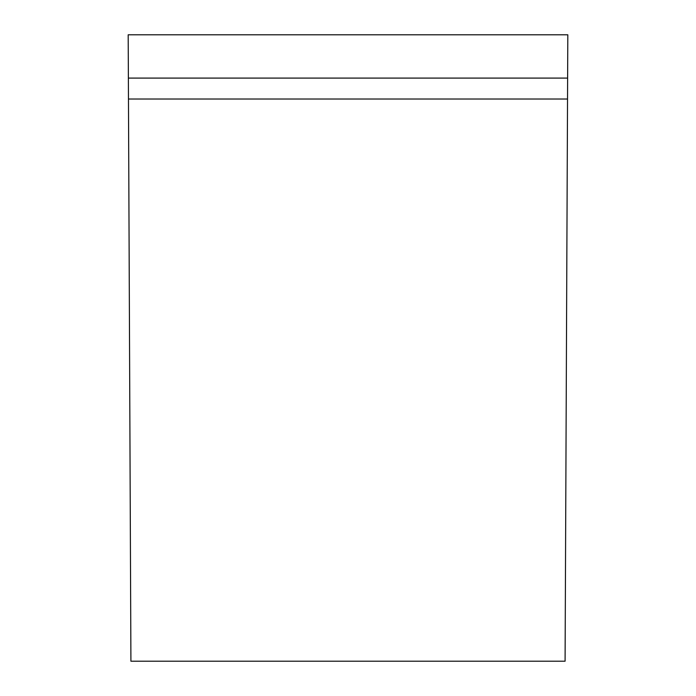 <?xml version="1.0" encoding="UTF-8"?>
<svg xmlns="http://www.w3.org/2000/svg" width="696" height="696" viewBox="0 0 696 696"><rect width="100%" height="100%" fill="white"/><g stroke="black" fill="none" stroke-linecap="round" stroke-linejoin="round"><path stroke-width="1.04" d="M567.814 34.8L128.186 34.8L128.377 78.091L567.623 78.091L567.814 34.8M128.377 78.091L130.918 661.2L565.082 661.2L567.623 78.091M128.464 99.023L567.536 99.023"/></g></svg>
